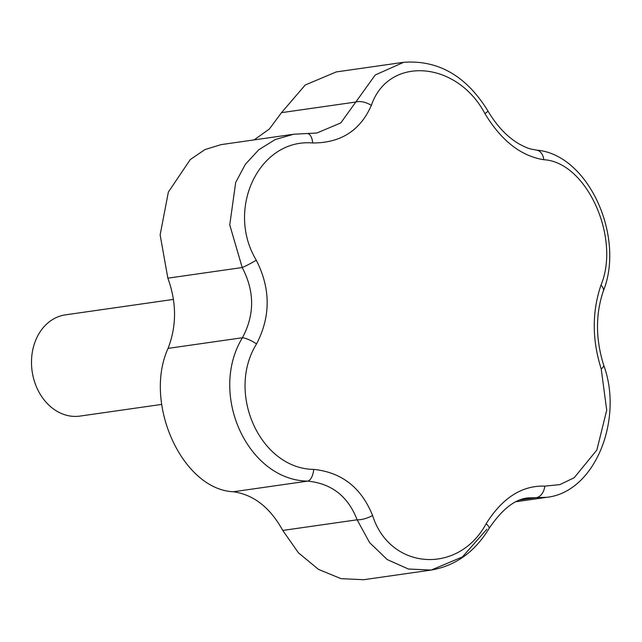 <?xml version="1.0" encoding="UTF-8"?>
<svg xmlns="http://www.w3.org/2000/svg" width="642" height="642" viewBox="0 0 642 642"><rect width="100%" height="100%" fill="white"/><g stroke="black" fill="none" stroke-linecap="round" stroke-linejoin="round"><path stroke-width="0.96" d="M312.726 142.981C259.448 138.215 225.326 208.875 256.302 260.227C270.707 288.571 270.796 316.466 256.551 343.927C225.928 393 260.315 468.732 313.705 469.398C341.737 472.279 361.358 487.647 372.577 515.502C389.863 570.112 458.364 575.184 486.154 523.728C502.389 497.895 521.93 485.36 544.785 486.13L559.84 484.614L574.181 477.752L596.875 450.002L606.714 410.198L601.209 368.893C592.02 339.803 591.932 311.9 600.96 285.192C620.83 237.652 586.427 161.92 543.806 159.722C520.991 156.094 501.362 140.726 484.927 113.618C456.903 60.549 388.378 55.469 371.349 105.392C360.339 130.478 340.798 143.005 312.726 142.981A12.784 5.963 92 0 0 307.317 133.512L316.867 133.014L340.79 122.927L375.217 75.002L403.714 62.29L336.191 71.944L305.223 85.001L281.509 112.655L269.367 129.018L254.104 139.9M403.714 62.29L403.714 62.29C438.342 59.834 466.405 76.037 487.888 110.905A12.784 1.204 150 0 1 484.927 113.618M487.888 110.905C496.788 125.984 507.252 137.043 519.29 144.065C529.859 149.65 530.998 148.952 536.439 150.108A12.784 8.924 96.8 0 1 543.806 159.722M536.439 150.108C588.433 154.2 625.204 236.946 603.336 291.019A12.784 6.268 -159.9 0 0 600.96 285.192M372.577 515.502A12.784 4.205 159.9 0 1 357.113 519.803C348.133 496.418 331.665 483.53 307.727 481.123C247.635 480.192 208.233 393.947 242.411 337.748C254.746 314.724 254.673 291.316 242.203 267.537L229.756 224.917L235.678 182.48L245.332 164.344L258.806 149.738L275.249 139.539L293.739 134.226L307.317 133.512M486.901 529.201L462.392 556.959L431.215 570.056L408.424 569.029L387.246 559.591L369.632 542.651L357.113 519.803L282.761 530.436L298.466 552.85L318.536 569.414L341.022 578.667L363.693 579.71L431.183 570.064M486.154 523.728A12.784 3.435 30.8 0 1 489.011 528.583C501.867 509.419 514.836 499.203 527.909 497.919L536.078 497.662L520.116 499.949M313.705 469.398A12.784 5.922 93.9 0 1 307.727 481.123L233.375 491.756C253.646 494.653 270.105 507.541 282.761 530.436M256.551 343.927A12.784 3.258 -150.7 0 0 242.411 337.748L168.06 348.381C143.07 403.192 182.36 489.493 233.375 491.756M281.509 112.655L355.861 102.022A12.784 6.436 21.7 0 1 371.349 105.392M256.302 260.227A12.784 0.987 151.4 0 1 242.203 267.537L167.851 278.171C176.686 302.438 176.759 325.839 168.06 348.381M293.699 134.234L221.113 144.611L204.942 149.594L190.289 159.553L168.365 192.062L160.139 234.868L167.851 278.171M603.336 291.019C595.447 314.371 595.559 339.08 603.689 365.137A12.784 3.996 161.3 0 1 601.209 368.893M544.785 486.13A12.784 8.964 94.5 0 1 536.078 497.662L546.896 497.301C595.319 491.997 623.631 418.977 603.689 365.137M173.452 299.405L65.484 314.845A51.135 41 81.9 0 0 32.1 353.646A51.135 41 81.9 0 0 52.243 408.023A51.135 41 81.9 0 0 79.961 416.088L161.696 404.404M431.215 570.056C455.443 565.843 474.711 552.016 489.011 528.583M516.088 501.707L546.896 497.301"/></g></svg>

